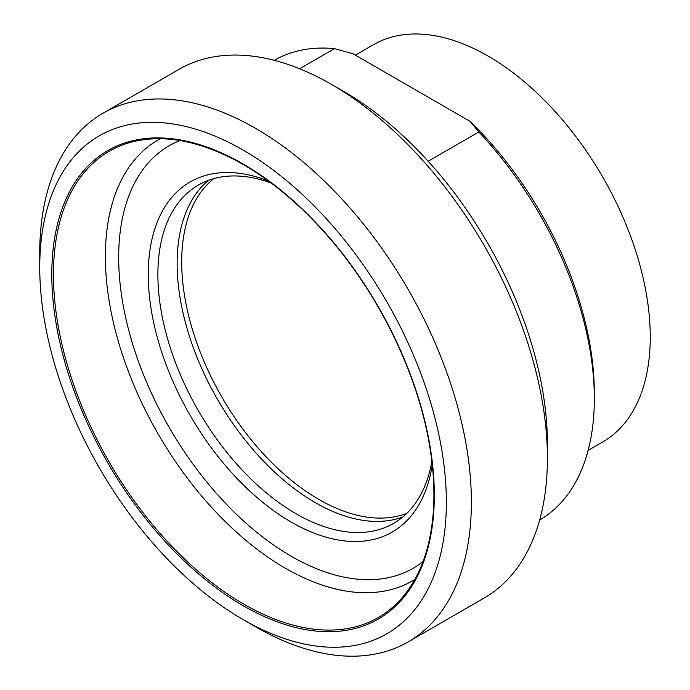 <?xml version="1.0" encoding="UTF-8"?>
<svg xmlns="http://www.w3.org/2000/svg" width="690" height="690" viewBox="0 0 690 690"><rect width="100%" height="100%" fill="white"/><g stroke="black" fill="none" stroke-linecap="round" stroke-linejoin="round"><path stroke-width="1.03" d="M299.615 68.758L334.486 48.636L352.935 53.734L470.019 121.328L478.843 131.98L428.171 161.236M274.258 60.323A265.409 153.232 60 0 1 334.486 48.636M478.843 131.98A265.409 153.232 60 0 1 594.332 398.691A265.409 153.232 60 0 1 539.658 520.019M213.702 178.658A193.95 111.978 -120 0 0 181.686 261.872A193.95 111.978 -120 0 0 260.82 451.062A193.95 111.978 -120 0 0 406.902 513.291M594.332 398.691L594.332 393.136A258.603 149.307 -120 0 0 470.019 121.328M588.122 450.389L602.758 441.945A229.339 132.411 -120 0 0 602.758 177.123A229.339 132.411 -120 0 0 373.419 44.721L355.376 55.14M547.411 458.281L547.411 443.834A287.523 166.005 -120 0 0 344.112 91.701L331.597 84.473A305.213 176.217 60 0 1 547.411 458.281A305.213 176.217 60 0 1 484.199 598.006L408.17 641.907A305.213 176.217 -120 0 0 471.382 502.182A305.213 176.217 -120 0 0 338.152 195.02A305.213 176.217 -120 0 0 102.957 113.255A305.213 176.217 -120 0 0 39.744 252.971L39.744 267.418A287.523 166.005 60 0 1 243.053 150.041A287.523 166.005 60 0 1 446.361 502.182A287.523 166.005 60 0 1 243.053 619.56A287.523 166.005 60 0 1 39.744 267.418M268.376 180.944A202.118 116.696 -120 0 0 148.462 283.435A202.118 116.696 -120 0 0 283.547 517.405A202.118 116.696 -120 0 0 432.259 464.801M431.854 461.248A195.313 112.763 60 0 1 393.636 523.382A195.313 112.763 60 0 1 243.13 471.063A195.313 112.763 60 0 1 157.881 274.508A195.313 112.763 60 0 1 198.332 185.093A195.313 112.763 60 0 1 271.248 183.066M208.432 180.366A195.313 112.763 -120 0 0 177.132 263.39A195.313 112.763 -120 0 0 256.154 453.158A195.313 112.763 -120 0 0 402.788 517.008M102.957 113.255L178.986 69.354A305.213 176.217 60 0 1 331.597 84.473M243.053 619.56L255.559 626.787A305.213 176.217 -120 0 0 408.17 641.907M423.039 561.557A243.95 140.846 60 0 1 169.197 427.438A243.95 140.846 60 0 1 179.969 140.544M160.365 138.707A254.515 146.944 -120 0 0 105.372 256.482A254.515 146.944 -120 0 0 217.945 514.171A254.515 146.944 -120 0 0 414.837 579.462M53.458 274.491A269.16 155.405 60 0 1 135.033 141.226C167.498 134.214 203.602 142.002 243.337 164.574C273.792 182.272 302.634 206.931 329.863 238.542C379.129 295.605 416.312 371.686 428.757 440.876C433.743 468.113 435.114 493.514 432.872 517.069C429.301 552.371 418.338 580.057 399.984 600.136A269.16 155.405 60 0 1 186.792 561.168A269.16 155.405 60 0 1 53.458 274.491M243.053 163.953A270.48 156.164 -120 0 0 77.418 399.596A270.48 156.164 -120 0 0 408.687 590.856A270.48 156.164 -120 0 0 243.053 163.953"/></g></svg>
